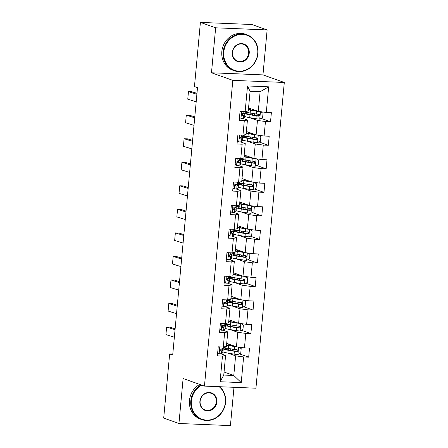 <?xml version="1.0" encoding="UTF-8"?>
<svg xmlns="http://www.w3.org/2000/svg" width="448" height="448" viewBox="0 0 448 448"><rect width="100%" height="100%" fill="white"/><g stroke="black" fill="none" stroke-linecap="round" stroke-linejoin="round"><path stroke-width="0.67" d="M267.131 29.921L215.65 27.81L211.478 72.778L262.959 74.889L267.131 29.921L251.888 24.511L200.407 22.4L194.46 86.537L197.506 87.618L172.698 355.029L169.652 353.942L163.699 418.079L178.942 423.489L230.423 425.6L233.979 387.302M262.959 74.889L284.301 82.46L255.937 388.203L204.456 386.092L232.814 80.354L284.301 82.46M248.55 107.929L258.289 111.384L260.109 91.762L250.09 91.353L248.27 110.97L245.14 111.608L240.061 111.401L239.221 120.456L244.3 120.663L242.956 135.15L237.877 134.943L237.037 143.998L242.116 144.206L240.772 158.693L235.693 158.486L234.853 167.535L239.932 167.748L238.588 182.235L233.509 182.022L232.669 191.078L237.748 191.285L236.404 205.772L231.325 205.565L230.485 214.62L235.564 214.827L234.22 229.314L229.141 229.107L228.301 238.162L233.38 238.37L232.036 252.857L226.957 252.65L226.117 261.705L231.196 261.912L229.852 276.399L224.773 276.192L223.933 285.247L229.012 285.454L227.668 299.942L222.589 299.734L221.749 308.79L226.828 308.997L225.484 323.484L220.405 323.277L219.565 332.326L224.644 332.539L223.3 347.026L218.221 346.814L217.381 355.869L222.46 356.082L220.08 381.735L241.231 382.598L233.789 375.469L235.609 355.852L227.791 353.08M245.14 111.608L247.52 85.954L268.671 86.822L266.291 112.476L271.37 112.683L270.53 121.738L261.134 118.406M241.231 382.598L243.611 356.944L248.69 357.157L249.53 348.102L244.451 347.889L245.795 333.402L250.874 333.614L251.714 324.559L246.635 324.352L247.979 309.865L253.058 310.072L253.898 301.017L248.819 300.81L250.163 286.322L255.242 286.53L256.082 277.474L251.003 277.267L252.347 262.78L257.426 262.987L258.266 253.932L253.187 253.725L254.531 239.238L259.61 239.445L260.45 230.39L255.371 230.182L256.715 215.695L261.794 215.902L262.634 206.847L257.555 206.64L258.899 192.153L263.978 192.36L264.818 183.31L259.739 183.098L261.083 168.61L266.162 168.823L267.002 159.768L261.923 159.561L263.267 145.074L268.346 145.281L269.186 136.226L264.107 136.018L265.451 121.531L270.53 121.738M242.956 135.15L246.086 134.512L247.43 120.025L242.637 118.328M249.631 117.662L257.449 120.434L256.105 134.921L246.366 131.466M247.43 120.025L244.3 120.663M265.451 121.531L257.449 120.434M264.107 136.018L256.105 134.921M240.772 158.693L243.902 158.054L245.246 143.567L240.453 141.865M247.447 141.204L255.265 143.976L253.921 158.463L244.182 155.008M245.246 143.567L242.116 144.206M263.267 145.074L255.265 143.976M261.923 159.561L253.921 158.463M238.588 182.235L241.718 181.597L243.062 167.11L238.269 165.407M245.263 164.746L253.081 167.518L251.737 182.006L241.998 178.55M243.062 167.11L239.932 167.748M261.083 168.61L253.081 167.518M259.739 183.098L251.737 182.006M236.404 205.772L239.534 205.139L240.878 190.652L236.085 188.95M243.079 188.289L250.897 191.061L249.553 205.548L239.814 202.093M240.878 190.652L237.748 191.285M258.899 192.153L250.897 191.061M257.555 206.64L249.553 205.548M234.22 229.314L237.35 228.682L238.694 214.194L233.901 212.492M240.895 211.831L248.713 214.603L247.369 229.09L237.63 225.635M238.694 214.194L235.564 214.827M256.715 215.695L248.713 214.603M255.371 230.182L247.369 229.09M232.036 252.857L235.166 252.218L236.51 237.731L231.717 236.034M238.711 235.368L246.529 238.146L245.185 252.633L235.446 249.178M236.51 237.731L233.38 238.37M254.531 239.238L246.529 238.146M253.187 253.725L245.185 252.633M229.852 276.399L232.982 275.761L234.326 261.274L229.533 259.577M236.527 258.91L244.345 261.688L243.001 276.175L233.262 272.72M234.326 261.274L231.196 261.912M252.347 262.78L244.345 261.688M251.003 277.267L243.001 276.175M227.668 299.942L230.798 299.303L232.142 284.816L227.349 283.119M234.343 282.453L242.161 285.225L240.817 299.712L231.078 296.257M232.142 284.816L229.012 285.454M250.163 286.322L242.161 285.225M248.819 300.81L240.817 299.712M225.484 323.484L228.614 322.846L229.958 308.358L225.165 306.656M232.159 305.995L239.977 308.767L238.633 323.254L228.894 319.799M229.958 308.358L226.828 308.997M247.979 309.865L239.977 308.767M246.635 324.352L238.633 323.254M223.3 347.026L226.43 346.388L227.774 331.901L222.981 330.198M229.975 329.538L237.793 332.31L236.449 346.797L226.71 343.342M227.774 331.901L224.644 332.539M245.795 333.402L237.793 332.31M244.451 347.889L236.449 346.797M220.08 381.735L223.77 375.06L225.59 355.443L220.797 353.741M224.05 372.014L233.789 375.469L223.77 375.06M225.59 355.443L222.46 356.082M243.611 356.944L235.609 355.852M215.65 27.81L200.407 22.4M211.478 72.778L232.814 80.354M204.456 386.092L183.114 378.521L178.942 423.489M172.788 354.071L169.652 353.942M268.671 86.822L260.109 91.762M250.09 91.353L247.52 85.954M266.291 112.476L258.289 111.384M248.69 357.157L239.294 353.819M250.874 333.614L241.478 330.277M253.058 310.072L243.662 306.734M255.242 286.53L245.846 283.198M257.426 262.987L248.03 259.655M259.61 239.445L250.214 236.113M261.794 215.902L252.398 212.57M263.978 192.36L254.582 189.028M266.162 168.823L256.766 165.486M268.346 145.281L258.95 141.943M217.666 352.806L219.201 353.746A4.043 0.465 5.3 0 0 221.486 353.612L222.723 352.884A11.67 1.333 5.3 0 0 222.886 352.688L223.149 349.821A11.67 1.333 5.3 0 0 221.665 349.014M219.201 353.746L217.65 353.002M174.35 337.221L165.922 334.606L166.622 327.062L169.982 327.163L175.134 328.765M175.05 329.678L166.622 327.062M218.585 346.83L218.204 347.01M223.412 347.004L223.317 348.012A11.67 1.333 -174.7 0 1 223.154 348.202L221.917 348.936A4.043 0.465 -174.7 0 1 220.601 349.087C219.576 349.681 219.52 350.286 220.433 350.896A4.043 0.465 5.3 0 0 221.749 350.745L222.986 350.017A11.67 1.333 5.3 0 0 223.149 349.821M220.405 349.121A9.688 1.109 -174.7 0 1 221.178 349.636A9.688 1.109 -174.7 0 1 221.043 349.798L219.85 350.504M236.718 346.836A4.043 0.465 -174.7 0 1 234.802 346.584L228.581 345.548A11.67 1.333 -174.7 0 1 226.542 345.167M235.329 346.399L229.656 345.458A9.688 1.109 -174.7 0 1 226.576 344.798M226.682 343.672A9.688 1.109 -174.7 0 1 227.478 343.616M238.79 347.116L241.186 348.589L240.766 353.119L237.843 354.514A4.043 0.465 -174.7 0 1 234.102 354.133L227.881 353.091A11.67 1.333 -174.7 0 1 222.964 351.854M226.061 347.99A11.67 1.333 5.3 0 0 222.869 348.606A11.67 1.333 5.3 0 0 228.144 350.224L234.366 351.266A4.043 0.465 5.3 0 0 236.992 351.574C238.218 351.053 238.274 350.448 237.16 349.765A4.043 0.465 -174.7 0 1 234.534 349.451L228.312 348.415A11.67 1.333 -174.7 0 1 223.395 347.172M236.281 349.451C237.49 350.174 237.434 350.778 236.113 351.266L229.225 350.134A9.688 1.109 -174.7 0 1 224.84 348.79A9.688 1.109 -174.7 0 1 227.511 348.275M201.824 385.157A18.614 16.856 109.5 0 0 191.402 400.999A18.614 16.856 109.5 0 0 206.668 420.106A18.614 16.856 109.5 0 0 225.355 402.394A18.614 16.856 109.5 0 0 219.134 386.691M219.755 386.719A19.068 17.27 -70.5 0 1 225.59 402.343A19.068 17.27 -70.5 0 1 201.818 419.602A19.068 17.27 -70.5 0 1 190.803 400.915A19.068 17.27 -70.5 0 1 201.09 384.899M199.892 401.346A9.307 8.428 -70.5 0 1 209.233 392.487A9.307 8.428 -70.5 0 1 216.866 402.041A9.307 8.428 -70.5 0 1 207.525 410.9A9.307 8.428 -70.5 0 1 199.892 401.346M216.266 401.962A8.848 8.014 109.5 0 0 211.154 393.294A8.848 8.014 109.5 0 0 200.127 401.302A8.848 8.014 109.5 0 0 205.234 409.97A8.848 8.014 109.5 0 0 216.266 401.962M201.818 419.602L200.474 419.126A19.068 17.27 -70.5 0 1 189.459 400.439A19.068 17.27 -70.5 0 1 199.746 384.423M223.77 52.102A18.614 16.856 109.5 0 0 239.036 71.204A18.614 16.856 109.5 0 0 257.718 53.491A18.614 16.856 109.5 0 0 242.452 34.384A18.614 16.856 109.5 0 0 223.77 52.102M257.953 53.441A19.068 17.27 -70.5 0 1 234.186 70.7A19.068 17.27 -70.5 0 1 223.171 52.018A19.068 17.27 -70.5 0 1 246.938 34.759A19.068 17.27 -70.5 0 1 257.953 53.441M232.254 52.45A9.307 8.428 -70.5 0 1 241.601 43.59A9.307 8.428 -70.5 0 1 249.234 53.144A9.307 8.428 -70.5 0 1 239.893 62.003A9.307 8.428 -70.5 0 1 232.254 52.45M248.634 53.06A8.848 8.014 109.5 0 0 243.522 44.391A8.848 8.014 109.5 0 0 232.49 52.399A8.848 8.014 109.5 0 0 237.602 61.068A8.848 8.014 109.5 0 0 248.634 53.06M234.186 70.7L232.842 70.224A19.068 17.27 -70.5 0 1 221.827 51.542A19.068 17.27 -70.5 0 1 245.599 34.283L246.938 34.759M219.85 329.269L221.385 330.21A4.043 0.465 5.3 0 0 223.67 330.07L224.907 329.342A11.67 1.333 5.3 0 0 225.07 329.146L225.333 326.278A11.67 1.333 5.3 0 0 223.849 325.472M221.385 330.21L219.834 329.459M176.534 313.678L168.106 311.063L168.806 303.52L172.166 303.621L177.318 305.222M177.234 306.135L168.806 303.52M220.769 323.288L220.388 323.473M225.596 323.462L225.501 324.47A11.67 1.333 -174.7 0 1 225.338 324.66L224.101 325.394A4.043 0.465 -174.7 0 1 222.785 325.545C221.76 326.138 221.704 326.743 222.617 327.354A4.043 0.465 5.3 0 0 223.933 327.202L225.17 326.474A11.67 1.333 5.3 0 0 225.333 326.278M222.589 325.578A9.688 1.109 -174.7 0 1 223.362 326.094A9.688 1.109 -174.7 0 1 223.227 326.256L222.034 326.962M222.034 305.726L223.569 306.667A4.043 0.465 5.3 0 0 225.854 306.533L227.091 305.799A11.67 1.333 5.3 0 0 227.254 305.603L227.517 302.736A11.67 1.333 5.3 0 0 226.033 301.93M223.569 306.667L222.018 305.917M178.718 290.136L170.29 287.521L170.99 279.978L174.35 280.078L179.502 281.68M179.418 282.593L170.99 279.978M222.953 299.746L222.572 299.93M227.78 299.919L227.685 300.927A11.67 1.333 -174.7 0 1 227.522 301.123L226.285 301.851A4.043 0.465 -174.7 0 1 224.969 302.002C223.938 302.596 223.882 303.201 224.801 303.817A4.043 0.465 5.3 0 0 226.117 303.666L227.354 302.932A11.67 1.333 5.3 0 0 227.517 302.736M224.773 302.036A9.688 1.109 -174.7 0 1 225.546 302.551A9.688 1.109 -174.7 0 1 225.411 302.714L224.218 303.419M238.902 323.294A4.043 0.465 -174.7 0 1 236.986 323.042L230.765 322.006A11.67 1.333 -174.7 0 1 228.726 321.625M237.513 322.862L231.84 321.916A9.688 1.109 -174.7 0 1 228.76 321.255M228.866 320.13A9.688 1.109 -174.7 0 1 229.662 320.074M240.974 323.574L243.37 325.046L242.95 329.577L240.027 330.971A4.043 0.465 -174.7 0 1 236.286 330.59L230.065 329.554A11.67 1.333 -174.7 0 1 225.148 328.311M228.245 324.447A11.67 1.333 5.3 0 0 225.053 325.063A11.67 1.333 5.3 0 0 230.328 326.687L236.55 327.723A4.043 0.465 5.3 0 0 239.176 328.037C240.402 327.51 240.458 326.906 239.344 326.222A4.043 0.465 -174.7 0 1 236.718 325.909L230.496 324.873A11.67 1.333 -174.7 0 1 225.579 323.63M238.465 325.914C239.674 326.631 239.618 327.236 238.297 327.723L231.409 326.592A9.688 1.109 -174.7 0 1 227.024 325.248A9.688 1.109 -174.7 0 1 229.695 324.733M241.086 299.751A4.043 0.465 -174.7 0 1 239.17 299.499L232.949 298.463A11.67 1.333 -174.7 0 1 230.91 298.082M239.697 299.32L234.024 298.374A9.688 1.109 -174.7 0 1 230.944 297.718M231.05 296.587A9.688 1.109 -174.7 0 1 231.846 296.531M243.158 300.037L245.554 301.51L245.134 306.034L242.211 307.429A4.043 0.465 -174.7 0 1 238.47 307.048L232.249 306.012A11.67 1.333 -174.7 0 1 227.332 304.769M230.429 300.905A11.67 1.333 5.3 0 0 227.237 301.521A11.67 1.333 5.3 0 0 232.512 303.145L238.734 304.181A4.043 0.465 5.3 0 0 241.36 304.494C242.586 303.968 242.642 303.363 241.528 302.68A4.043 0.465 -174.7 0 1 238.902 302.366L232.68 301.33A11.67 1.333 -174.7 0 1 227.763 300.093M240.649 302.372C241.858 303.089 241.802 303.694 240.481 304.181L233.593 303.05A9.688 1.109 -174.7 0 1 229.208 301.706A9.688 1.109 -174.7 0 1 231.879 301.19M224.218 282.184L225.753 283.125A4.043 0.465 5.3 0 0 228.038 282.99L229.275 282.257A11.67 1.333 5.3 0 0 229.438 282.061L229.701 279.194A11.67 1.333 5.3 0 0 228.217 278.387M225.753 283.125L224.202 282.38M180.902 266.594L172.474 263.978L173.174 256.435L176.534 256.536L181.686 258.138M181.602 259.05L173.174 256.435M225.137 276.209L224.756 276.388M229.964 276.377L229.869 277.385A11.67 1.333 -174.7 0 1 229.706 277.581L228.469 278.309A4.043 0.465 -174.7 0 1 227.153 278.46C226.122 279.054 226.066 279.658 226.985 280.274A4.043 0.465 5.3 0 0 228.301 280.123L229.538 279.39A11.67 1.333 5.3 0 0 229.701 279.194M226.957 278.494A9.688 1.109 -174.7 0 1 227.73 279.014A9.688 1.109 -174.7 0 1 227.595 279.171L226.402 279.877M226.402 258.642L227.937 259.582A4.043 0.465 5.3 0 0 230.222 259.448L231.459 258.714A11.67 1.333 5.3 0 0 231.622 258.518L231.885 255.651A11.67 1.333 5.3 0 0 230.401 254.845M227.937 259.582L226.386 258.838M183.086 243.057L174.658 240.442L175.358 232.893L178.718 232.999L183.87 234.595M183.786 235.508L175.358 232.893M227.321 252.666L226.94 252.846M232.148 252.834L232.053 253.842A11.67 1.333 -174.7 0 1 231.89 254.038L230.653 254.766A4.043 0.465 -174.7 0 1 229.337 254.918C228.306 255.517 228.25 256.116 229.169 256.732A4.043 0.465 5.3 0 0 230.485 256.581L231.722 255.847A11.67 1.333 5.3 0 0 231.885 255.651M229.141 254.951A9.688 1.109 -174.7 0 1 229.914 255.472A9.688 1.109 -174.7 0 1 229.779 255.634L228.586 256.334M228.586 235.099L230.121 236.04A4.043 0.465 5.3 0 0 232.406 235.906L233.643 235.172A11.67 1.333 5.3 0 0 233.806 234.982L234.069 232.114A11.67 1.333 5.3 0 0 232.585 231.302M230.121 236.04L228.57 235.295M185.27 219.514L176.842 216.899L177.542 209.35L180.902 209.457L186.054 211.053M185.97 211.966L177.542 209.35M229.505 229.124L229.124 229.303M234.332 229.292L234.237 230.3A11.67 1.333 -174.7 0 1 234.074 230.496L232.837 231.23A4.043 0.465 -174.7 0 1 231.521 231.381C230.49 231.974 230.434 232.574 231.353 233.19A4.043 0.465 5.3 0 0 232.669 233.038L233.906 232.305A11.67 1.333 5.3 0 0 234.069 232.114M231.325 231.409A9.688 1.109 -174.7 0 1 232.098 231.93A9.688 1.109 -174.7 0 1 231.963 232.092L230.77 232.792M243.27 276.209A4.043 0.465 -174.7 0 1 241.354 275.962L235.133 274.921A11.67 1.333 -174.7 0 1 233.094 274.54M241.881 275.778L236.208 274.831A9.688 1.109 -174.7 0 1 233.128 274.176M233.234 273.045A9.688 1.109 -174.7 0 1 234.03 272.989M245.342 276.494L247.738 277.967L247.318 282.492L244.395 283.886A4.043 0.465 -174.7 0 1 240.654 283.506L234.433 282.47A11.67 1.333 -174.7 0 1 229.516 281.226M232.613 277.362A11.67 1.333 5.3 0 0 229.421 277.978A11.67 1.333 5.3 0 0 234.696 279.602L240.918 280.638A4.043 0.465 5.3 0 0 243.544 280.952C244.77 280.426 244.826 279.826 243.712 279.138A4.043 0.465 -174.7 0 1 241.086 278.83L234.864 277.788A11.67 1.333 -174.7 0 1 229.947 276.55M242.833 278.83C244.042 279.552 243.986 280.151 242.665 280.638L235.777 279.507A9.688 1.109 -174.7 0 1 231.392 278.163A9.688 1.109 -174.7 0 1 234.063 277.654M245.454 252.666A4.043 0.465 -174.7 0 1 243.538 252.42L237.317 251.384A11.67 1.333 -174.7 0 1 235.278 251.003M244.065 252.235L238.392 251.289A9.688 1.109 -174.7 0 1 235.312 250.634M235.418 249.508A9.688 1.109 -174.7 0 1 236.214 249.446M247.526 252.952L249.922 254.425L249.502 258.95L246.579 260.344A4.043 0.465 -174.7 0 1 242.838 259.963L236.617 258.927A11.67 1.333 -174.7 0 1 231.7 257.684M234.797 253.82A11.67 1.333 5.3 0 0 231.605 254.436A11.67 1.333 5.3 0 0 236.88 256.06L243.102 257.096A4.043 0.465 5.3 0 0 245.728 257.41C246.954 256.889 247.01 256.284 245.896 255.601A4.043 0.465 -174.7 0 1 243.27 255.287L237.048 254.251A11.67 1.333 -174.7 0 1 232.131 253.008M245.017 255.287C246.226 256.01 246.17 256.614 244.849 257.096L237.961 255.965A9.688 1.109 -174.7 0 1 233.576 254.621A9.688 1.109 -174.7 0 1 236.247 254.111M247.638 229.124A4.043 0.465 -174.7 0 1 245.722 228.878L239.501 227.842A11.67 1.333 -174.7 0 1 237.462 227.461M246.249 228.693L240.576 227.746A9.688 1.109 -174.7 0 1 237.496 227.091M237.602 225.966A9.688 1.109 -174.7 0 1 238.398 225.91M249.71 229.41L252.106 230.882L251.686 235.407L248.763 236.807A4.043 0.465 -174.7 0 1 245.022 236.421L238.801 235.385A11.67 1.333 -174.7 0 1 233.884 234.142M236.981 230.278A11.67 1.333 5.3 0 0 233.789 230.899A11.67 1.333 5.3 0 0 239.064 232.518L245.286 233.554A4.043 0.465 5.3 0 0 247.912 233.867C249.138 233.346 249.194 232.742 248.08 232.058A4.043 0.465 -174.7 0 1 245.454 231.745L239.232 230.709A11.67 1.333 -174.7 0 1 234.315 229.466M247.201 231.745C248.41 232.467 248.354 233.072 247.033 233.559L240.145 232.428A9.688 1.109 -174.7 0 1 235.76 231.078A9.688 1.109 -174.7 0 1 238.431 230.569M249.822 205.587A4.043 0.465 -174.7 0 1 247.906 205.335L241.685 204.299A11.67 1.333 -174.7 0 1 239.646 203.918M248.433 205.15L242.76 204.204A9.688 1.109 -174.7 0 1 239.68 203.549M239.786 202.423A9.688 1.109 -174.7 0 1 240.582 202.367M251.894 205.867L254.29 207.34L253.87 211.87L250.947 213.265A4.043 0.465 -174.7 0 1 247.206 212.878L240.985 211.842A11.67 1.333 -174.7 0 1 236.068 210.599M239.165 206.741A11.67 1.333 5.3 0 0 235.973 207.357A11.67 1.333 5.3 0 0 241.248 208.975L247.47 210.011A4.043 0.465 5.3 0 0 250.096 210.325C251.322 209.804 251.378 209.199 250.264 208.516A4.043 0.465 -174.7 0 1 247.638 208.202L241.416 207.166A11.67 1.333 -174.7 0 1 236.499 205.923M249.385 208.202C250.594 208.925 250.538 209.53 249.217 210.017L242.329 208.886A9.688 1.109 -174.7 0 1 237.944 207.536A9.688 1.109 -174.7 0 1 240.615 207.026M252.006 182.045A4.043 0.465 -174.7 0 1 250.09 181.793L243.869 180.757A11.67 1.333 -174.7 0 1 241.83 180.376M250.617 181.608L244.944 180.667A9.688 1.109 -174.7 0 1 241.864 180.006M241.97 178.881A9.688 1.109 -174.7 0 1 242.766 178.825M254.078 182.325L256.474 183.798L256.054 188.328L253.131 189.722A4.043 0.465 -174.7 0 1 249.39 189.342L243.169 188.3A11.67 1.333 -174.7 0 1 238.252 187.062M241.349 183.198A11.67 1.333 5.3 0 0 238.157 183.814A11.67 1.333 5.3 0 0 243.432 185.433L249.654 186.474A4.043 0.465 5.3 0 0 252.28 186.782C253.506 186.262 253.562 185.657 252.448 184.974A4.043 0.465 -174.7 0 1 249.822 184.66L243.6 183.624A11.67 1.333 -174.7 0 1 238.683 182.381M251.569 184.66C252.778 185.382 252.722 185.987 251.401 186.474L244.513 185.343A9.688 1.109 -174.7 0 1 240.128 183.999A9.688 1.109 -174.7 0 1 242.799 183.484M254.19 158.502A4.043 0.465 -174.7 0 1 252.274 158.25L246.053 157.214A11.67 1.333 -174.7 0 1 244.014 156.834M252.801 158.066L247.128 157.125A9.688 1.109 -174.7 0 1 244.048 156.464M244.154 155.338A9.688 1.109 -174.7 0 1 244.95 155.282M256.262 158.782L258.658 160.255L258.238 164.786L255.315 166.18A4.043 0.465 -174.7 0 1 251.574 165.799L245.353 164.763A11.67 1.333 -174.7 0 1 240.436 163.52M243.533 159.656A11.67 1.333 5.3 0 0 240.341 160.272A11.67 1.333 5.3 0 0 245.616 161.89L251.838 162.932A4.043 0.465 5.3 0 0 254.464 163.246C255.69 162.719 255.746 162.114 254.632 161.431A4.043 0.465 -174.7 0 1 252.006 161.118L245.784 160.082A11.67 1.333 -174.7 0 1 240.867 158.838M253.753 161.123C254.962 161.84 254.906 162.445 253.585 162.932L246.697 161.801A9.688 1.109 -174.7 0 1 242.312 160.457A9.688 1.109 -174.7 0 1 244.983 159.942M230.77 211.557L232.305 212.498A4.043 0.465 5.3 0 0 234.59 212.363L235.827 211.63A11.67 1.333 5.3 0 0 235.99 211.439L236.253 208.572A11.67 1.333 5.3 0 0 234.769 207.766M232.305 212.498L230.754 211.753M187.454 195.972L179.026 193.357L179.726 185.808L183.086 185.914L188.238 187.51M188.154 188.423L179.726 185.808M231.689 205.582L231.308 205.761M236.516 205.75L236.421 206.758A11.67 1.333 -174.7 0 1 236.258 206.954L235.021 207.687A4.043 0.465 -174.7 0 1 233.705 207.838C232.674 208.432 232.618 209.037 233.537 209.647A4.043 0.465 5.3 0 0 234.853 209.496L236.09 208.762A11.67 1.333 5.3 0 0 236.253 208.572M233.509 207.872A9.688 1.109 -174.7 0 1 234.282 208.387A9.688 1.109 -174.7 0 1 234.147 208.55L232.954 209.255M232.954 188.014L234.489 188.955A4.043 0.465 5.3 0 0 236.768 188.821L238.011 188.093A11.67 1.333 5.3 0 0 238.174 187.897L238.437 185.03A11.67 1.333 5.3 0 0 236.953 184.223M234.489 188.955L232.938 188.21M189.638 172.43L181.21 169.814L181.91 162.271L185.27 162.372L190.422 163.974M190.338 164.886L181.91 162.271M233.873 182.039L233.492 182.218M238.7 182.213L238.605 183.215A11.67 1.333 -174.7 0 1 238.442 183.411L237.205 184.145A4.043 0.465 -174.7 0 1 235.889 184.296C234.858 184.89 234.802 185.494 235.721 186.105A4.043 0.465 5.3 0 0 237.037 185.954L238.274 185.226A11.67 1.333 5.3 0 0 238.437 185.03M235.693 184.33A9.688 1.109 -174.7 0 1 236.466 184.845A9.688 1.109 -174.7 0 1 236.326 185.007L235.133 185.713M235.138 164.472L236.673 165.413A4.043 0.465 5.3 0 0 238.952 165.278L240.195 164.55A11.67 1.333 5.3 0 0 240.358 164.354L240.621 161.487A11.67 1.333 5.3 0 0 239.137 160.681M236.673 165.413L235.122 164.668M191.822 148.887L183.394 146.272L184.094 138.729L187.454 138.83L192.606 140.431M192.522 141.344L184.094 138.729M236.057 158.497L235.676 158.676M240.884 158.67L240.789 159.678A11.67 1.333 -174.7 0 1 240.626 159.869L239.389 160.602A4.043 0.465 -174.7 0 1 238.073 160.754C237.042 161.347 236.986 161.952 237.905 162.562A4.043 0.465 5.3 0 0 239.221 162.411L240.458 161.683A11.67 1.333 5.3 0 0 240.621 161.487M237.877 160.787A9.688 1.109 -174.7 0 1 238.65 161.302A9.688 1.109 -174.7 0 1 238.51 161.465L237.317 162.17M237.322 140.935L238.857 141.876A4.043 0.465 5.3 0 0 241.136 141.736L242.379 141.008A11.67 1.333 5.3 0 0 242.542 140.812L242.805 137.945A11.67 1.333 5.3 0 0 241.321 137.138M238.857 141.876L237.306 141.126M194.006 125.345L185.578 122.73L186.278 115.186L189.638 115.287L194.79 116.889M194.706 117.802L186.278 115.186M238.241 134.954L237.86 135.139M243.068 135.128L242.973 136.136A11.67 1.333 -174.7 0 1 242.81 136.332L241.573 137.06A4.043 0.465 -174.7 0 1 240.257 137.211C239.226 137.805 239.17 138.41 240.089 139.02A4.043 0.465 5.3 0 0 241.405 138.869L242.642 138.141A11.67 1.333 5.3 0 0 242.805 137.945M240.061 137.245A9.688 1.109 -174.7 0 1 240.834 137.76A9.688 1.109 -174.7 0 1 240.694 137.922L239.501 138.628M256.374 134.96A4.043 0.465 -174.7 0 1 254.458 134.708L248.237 133.672A11.67 1.333 -174.7 0 1 246.198 133.291M254.985 134.529L249.312 133.582A9.688 1.109 -174.7 0 1 246.232 132.922M246.338 131.796A9.688 1.109 -174.7 0 1 247.134 131.74M258.446 135.246L260.842 136.718L260.422 141.243L257.499 142.638A4.043 0.465 -174.7 0 1 253.758 142.257L247.537 141.221A11.67 1.333 -174.7 0 1 242.614 139.978M245.717 136.114A11.67 1.333 5.3 0 0 242.525 136.73A11.67 1.333 5.3 0 0 247.8 138.354L254.022 139.39A4.043 0.465 5.3 0 0 256.648 139.703C257.874 139.177 257.93 138.572 256.816 137.889A4.043 0.465 -174.7 0 1 254.19 137.575L247.968 136.539A11.67 1.333 -174.7 0 1 243.051 135.296M255.937 137.581C257.146 138.298 257.09 138.902 255.769 139.39L248.881 138.258A9.688 1.109 -174.7 0 1 244.496 136.914A9.688 1.109 -174.7 0 1 247.167 136.399M239.506 117.393L241.041 118.334A4.043 0.465 5.3 0 0 243.32 118.199L244.563 117.466A11.67 1.333 5.3 0 0 244.726 117.27L244.989 114.402A11.67 1.333 5.3 0 0 243.499 113.596M241.041 118.334L239.49 117.583M196.19 101.802L187.762 99.187L188.462 91.644L191.822 91.745L196.974 93.346M196.89 94.259L188.462 91.644M240.425 111.412L240.044 111.597M245.252 111.586L245.157 112.594A11.67 1.333 -174.7 0 1 244.994 112.79L243.757 113.518A4.043 0.465 -174.7 0 1 242.441 113.669C241.41 114.262 241.354 114.867 242.273 115.483A4.043 0.465 5.3 0 0 243.589 115.332L244.826 114.598A11.67 1.333 5.3 0 0 244.989 114.402M242.245 113.702A9.688 1.109 -174.7 0 1 243.012 114.223A9.688 1.109 -174.7 0 1 242.878 114.38L241.685 115.086M258.558 111.418A4.043 0.465 -174.7 0 1 256.642 111.171L250.421 110.13A11.67 1.333 -174.7 0 1 248.382 109.749M257.169 110.986L251.496 110.04A9.688 1.109 -174.7 0 1 248.416 109.385M248.522 108.254A9.688 1.109 -174.7 0 1 249.318 108.198M260.63 111.703L263.026 113.176L262.606 117.701L259.683 119.095A4.043 0.465 -174.7 0 1 255.942 118.714L249.721 117.678A11.67 1.333 -174.7 0 1 244.798 116.435M247.901 112.571A11.67 1.333 5.3 0 0 244.709 113.187A11.67 1.333 5.3 0 0 249.984 114.811L256.206 115.847A4.043 0.465 5.3 0 0 258.832 116.161C260.058 115.634 260.114 115.035 259 114.346A4.043 0.465 -174.7 0 1 256.374 114.038L250.152 112.997A11.67 1.333 -174.7 0 1 245.235 111.759M258.121 114.038C259.33 114.761 259.274 115.36 257.953 115.847L251.065 114.716A9.688 1.109 -174.7 0 1 246.68 113.372A9.688 1.109 -174.7 0 1 249.351 112.857M219.766 346.881L219.134 353.707M222.986 350.017L222.723 352.884M223.266 347.021L223.154 348.202M221.749 350.745L221.486 353.612M222.102 346.976L221.917 348.936M237.916 354.48L238.605 347.094M228.312 348.415L228.581 345.548M228.777 344.075L228.665 345.279M231.179 344.926L231.112 345.699M230.821 348.835L230.675 350.375M228.374 348.426L228.228 349.955M227.881 353.091L228.144 350.224M234.534 349.451L234.802 346.584M234.102 354.133L234.366 351.266M236.113 351.266L236.992 351.574M221.95 323.338L221.318 330.165M225.17 326.474L224.907 329.342M225.45 323.484L225.338 324.66M223.933 327.202L223.67 330.07M224.286 323.434L224.101 325.394M224.134 299.796L223.502 306.622M227.354 302.932L227.091 305.799M227.634 299.942L227.522 301.123M226.117 303.666L225.854 306.533M226.47 299.891L226.285 301.851M240.1 330.938L240.789 323.551M230.496 324.873L230.765 322.006M230.961 320.533L230.849 321.737M233.363 321.39L233.296 322.157M233.005 325.293L232.859 326.833M230.558 324.884L230.412 326.418M230.065 329.554L230.328 326.687M236.718 325.909L236.986 323.042M236.286 330.59L236.55 327.723M238.297 327.723L239.176 328.037M242.284 307.395L242.973 300.009M232.68 301.33L232.949 298.463M233.145 296.99L233.033 298.194M235.547 297.847L235.48 298.614M235.189 301.75L235.043 303.29M232.742 301.342L232.596 302.876M232.249 306.012L232.512 303.145M238.902 302.366L239.17 299.499M238.47 307.048L238.734 304.181M240.481 304.181L241.36 304.494M226.318 276.254L225.686 283.086M229.538 279.39L229.275 282.257M229.818 276.399L229.706 277.581M228.301 280.123L228.038 282.99M228.654 276.349L228.469 278.309M228.502 252.711L227.87 259.543M231.722 255.847L231.459 258.714M232.002 252.857L231.89 254.038M230.485 256.581L230.222 259.448M230.838 252.806L230.653 254.766M230.686 229.169L230.054 236.001M233.906 232.305L233.643 235.172M234.186 229.314L234.074 230.496M232.669 233.038L232.406 235.906M233.016 229.27L232.837 231.23M244.468 283.853L245.157 276.466M234.864 277.788L235.133 274.921M235.329 273.448L235.217 274.652M237.731 274.305L237.664 275.072M237.373 278.208L237.227 279.754M234.926 277.799L234.78 279.334M234.433 282.47L234.696 279.602M241.086 278.83L241.354 275.962M240.654 283.506L240.918 280.638M242.665 280.638L243.544 280.952M246.652 260.31L247.341 252.924M237.048 254.251L237.317 251.384M237.513 249.911L237.401 251.115M239.915 250.762L239.848 251.53M239.557 254.666L239.411 256.211M237.11 254.257L236.964 255.791M236.617 258.927L236.88 256.06M243.27 255.287L243.538 252.42M242.838 259.963L243.102 257.096M244.849 257.096L245.728 257.41M248.836 236.768L249.525 229.382M239.232 230.709L239.501 227.842M239.697 226.369L239.585 227.573M242.099 227.22L242.032 227.987M241.741 231.123L241.595 232.669M239.294 230.714L239.148 232.249M238.801 235.385L239.064 232.518M245.454 231.745L245.722 228.878M245.022 236.421L245.286 233.554M247.033 233.559L247.912 233.867M251.02 213.226L251.709 205.845M241.416 207.166L241.685 204.299M241.881 202.826L241.769 204.03M244.283 203.678L244.21 204.45M243.925 207.581L243.779 209.126M241.478 207.178L241.332 208.706M240.985 211.842L241.248 208.975M247.638 208.202L247.906 205.335M247.206 212.878L247.47 210.011M249.217 210.017L250.096 210.325M253.204 189.689L253.893 182.302M243.6 183.624L243.869 180.757M244.065 179.284L243.953 180.488M246.467 180.135L246.394 180.908M246.109 184.044L245.963 185.584M243.662 183.635L243.516 185.164M243.169 188.3L243.432 185.433M249.822 184.66L250.09 181.793M249.39 189.342L249.654 186.474M251.401 186.474L252.28 186.782M255.388 166.146L256.071 158.76M245.784 160.082L246.053 157.214M246.249 155.742L246.137 156.946M248.651 156.598L248.578 157.366M248.293 160.502L248.147 162.042M245.846 160.093L245.7 161.622M245.353 164.763L245.616 161.89M252.006 161.118L252.274 158.25M251.574 165.799L251.838 162.932M253.585 162.932L254.464 163.246M232.87 205.632L232.238 212.458M236.09 208.762L235.827 211.63M236.37 205.772L236.258 206.954M234.853 209.496L234.59 212.363M235.2 205.727L235.021 207.687M235.054 182.09L234.422 188.916M238.274 185.226L238.011 188.093M238.554 182.23L238.442 183.411M237.037 185.954L236.768 188.821M237.384 182.185L237.205 184.145M237.238 158.547L236.606 165.374M240.458 161.683L240.195 164.55M240.738 158.687L240.626 159.869M239.221 162.411L238.952 165.278M239.568 158.642L239.389 160.602M239.422 135.005L238.79 141.831M242.642 138.141L242.379 141.008M242.922 135.15L242.81 136.332M241.405 138.869L241.136 141.736M241.752 135.1L241.573 137.06M257.572 142.604L258.255 135.218M247.968 136.539L248.237 133.672M248.433 132.199L248.321 133.403M250.835 133.056L250.762 133.823M250.471 136.959L250.331 138.499M248.024 136.55L247.884 138.085M247.537 141.221L247.8 138.354M254.19 137.575L254.458 134.708M253.758 142.257L254.022 139.39M255.769 139.39L256.648 139.703M241.606 111.462L240.974 118.289M244.826 114.598L244.563 117.466M245.106 111.608L244.994 112.79M243.589 115.332L243.32 118.199M243.936 111.558L243.757 113.518M259.756 119.062L260.439 111.675M250.152 112.997L250.421 110.13M250.617 108.657L250.505 109.861M253.019 109.514L252.946 110.281M252.655 113.417L252.515 114.957M250.208 113.008L250.068 114.542M249.721 117.678L249.984 114.811M256.374 114.038L256.642 111.171M255.942 118.714L256.206 115.847M257.953 115.847L258.832 116.161M233.089 346.03L233.128 345.621M232.652 350.706L232.798 349.16M222.869 348.606L222.79 349.44M235.273 322.487L235.312 322.078M234.836 327.163L234.982 325.623M225.053 325.063L224.974 325.898M237.457 298.945L237.496 298.536M237.02 303.621L237.166 302.081M227.237 301.521L227.158 302.361M239.641 275.402L239.68 274.994M239.204 280.078L239.35 278.538M229.421 277.978L229.342 278.818M241.825 251.86L241.864 251.451M241.388 256.542L241.534 254.996M231.605 254.436L231.526 255.276M244.009 228.318L244.048 227.909M243.572 232.999L243.718 231.454M233.789 230.899L233.71 231.734M246.193 204.775L246.232 204.372M245.756 209.457L245.902 207.911M235.973 207.357L235.894 208.191M248.377 181.238L248.416 180.83M247.94 185.914L248.086 184.369M238.157 183.814L238.078 184.649M250.561 157.696L250.6 157.287M250.124 162.372L250.27 160.832M240.341 160.272L240.262 161.106M252.745 134.154L252.784 133.745M252.308 138.83L252.454 137.29M242.525 136.73L242.446 137.564M254.929 110.611L254.968 110.202M254.492 115.287L254.638 113.747M244.709 113.187L244.63 114.027"/></g></svg>
